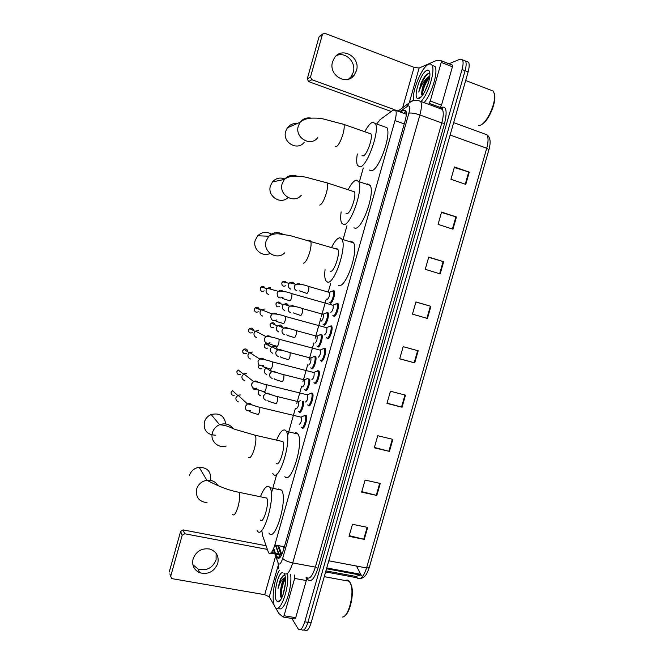 <?xml version="1.0" encoding="UTF-8"?>
<svg xmlns="http://www.w3.org/2000/svg" width="664" height="664" viewBox="0 0 664 664"><rect width="100%" height="100%" fill="white"/><g stroke="black" fill="none" stroke-linecap="round" stroke-linejoin="round"><path stroke-width="1" d="M303.606 401.537C304.095 405.646 300.9 413.83 299.406 412.319L299.074 411.863M309.706 379.111C310.603 382.68 307.208 392.026 305.564 390.556L305.183 390.067M315.69 356.609C317.226 359.124 313.599 370.213 311.723 368.761L311.308 368.246M313.259 356.85L314.487 356.294M321.459 334.316L321.866 334.706C323.476 337.005 319.832 348.218 317.89 346.94L317.433 346.392M327.642 312.445L328.091 312.852C329.676 315.118 326.032 326.19 324.073 325.086L323.567 324.513M333.104 290.757L334.324 290.957C335.876 293.197 332.241 304.129 330.257 303.199L329.717 302.618M311.275 393.046L312.578 393.246C314.338 395.736 310.586 407.596 308.619 405.779L308.245 405.297M317.641 370.728L318.944 370.935C320.679 373.4 316.927 385.087 314.927 383.46L314.52 382.945M322.82 348.89L324.912 348.185L325.318 348.592C327.02 351.024 323.268 362.536 321.252 361.108L320.795 360.56M331.253 325.783L331.701 326.207C333.369 328.614 329.626 339.968 327.584 338.723L327.078 338.15M304.917 415.332L306.228 415.515C308.013 418.038 304.253 430.081 302.311 428.064L301.987 427.616M336.806 303.564L338.101 303.788C339.736 306.154 335.992 317.367 333.926 316.313L333.378 315.715M277.643 545.476L281.387 555.419M262.006 531.656L262.512 535.45L268.571 552.797C270.48 554.689 272.58 552.074 274.854 544.945L394.997 120.582C396.308 115.71 396.549 112.307 395.702 110.373L393.146 110.1L380.015 119.711L376.87 123.745M327.211 338.15L328.315 338.623M363.283 168L359.556 181.197M346.998 225.636L343.288 238.783M330.78 283.063L328.273 291.936M326.256 299.066L321.326 316.512M320.837 318.247L315.168 338.325M313.873 342.898L309.009 360.112M307.698 364.76L302.867 381.866M301.522 386.597L296.725 403.587M295.364 408.41L287.553 436.057M276.813 474.054L271.327 493.485M275.734 554.141L277.12 557.694C279.096 559.619 281.229 557.03 283.52 549.908L405.131 120.84C406.443 115.984 406.658 112.581 405.779 110.639L403.123 110.348L400.608 112.15M448.914 63.794L460.127 59.129L462.493 59.835C463.439 61.71 463.281 64.939 462.036 69.537L304.759 621.794C302.552 628.601 300.377 630.991 298.219 628.957L291.869 618.466M463.43 60.2L465.522 61.022C466.477 62.897 466.327 66.126 465.082 70.716L307.93 622.317C305.731 629.115 303.539 631.497 301.365 629.464L301.157 629.173M273.692 548.398L275.419 553.245M403.621 113.245L406.094 111.494M276.672 556.756L279.801 557.345L278.838 554.681M278.531 553.834L275.336 545.036M362.627 576.468L360.851 575.173M462.493 59.835L465.522 61.022C466.477 62.897 466.327 66.126 465.082 70.716L307.93 622.317C305.731 629.115 303.539 631.497 301.365 629.464M454.309 167.486L469.274 172.142L454.458 166.963L450.939 179.28L465.771 184.385L469.274 172.142M441.477 212.455L456.45 216.995L441.577 212.082L438.074 224.366L452.956 229.204L456.45 216.995M428.67 257.3L443.66 261.724L428.736 257.068L425.242 269.318L440.174 273.9L443.66 261.724M415.913 302.012L430.903 306.32L415.938 301.929L412.452 314.138L427.433 318.463L430.903 306.32M367.682 527.407L352.468 524.294L349.032 536.329L364.262 539.375L367.682 527.407M349.222 535.657L364.262 539.375M380.256 483.442L365.084 480.072L361.639 492.149L376.828 495.444L380.256 483.442M361.789 491.617L376.828 495.444M392.864 439.352L377.741 435.725L374.288 447.835L389.419 451.387L392.864 439.352M374.396 447.445L389.419 451.387M405.505 395.13L390.44 391.254L386.971 403.397L402.06 407.206L405.505 395.13M387.037 403.156L402.06 407.206M418.187 350.791L403.164 346.658L399.695 358.834L414.726 362.893L418.187 350.791M399.72 358.734L414.726 362.893M466.435 61.379L468.543 62.209C469.514 64.084 469.373 67.313 468.128 71.895L311.101 622.849C308.901 629.638 306.693 632.012 304.494 629.978M356.41 566.027L361.266 575.281M216.107 553.27L216.091 559.835C212.563 568.118 206.562 571.189 198.096 569.056L192.884 564.724M193.091 558.88C191.772 565.296 193.946 569.903 199.607 572.7C208.164 574.841 214.223 571.729 217.784 563.354C219.145 556.216 216.472 551.444 209.758 549.037C201.748 547.9 196.187 551.186 193.091 558.88M278.224 587.756L279.727 581.083M306.079 577.149L306.287 580.527L294.65 578.427L284.043 615.744L295.721 617.694L294.733 618.939L283.312 617.047M306.287 580.527L295.721 617.694M169.868 573.928L171.544 578.469L172.1 578.659L264.712 594.687L269.269 596.836L274.381 605.684M180.591 531.449L183.065 529.897L184.683 533.748L182.168 535.317L180.591 531.449L169.237 572.003M266.032 545.717L183.065 529.897M182.168 535.317L170.673 576.385M184.683 533.748L267.293 549.394M275.294 607.278L278.93 613.528L283.08 617.005L284.043 615.744M294.65 578.427L294.476 575.032M350.268 582.701L351.555 585.814C354.045 594.197 350.177 612.025 345.081 615.495M345.512 580.568C346.948 579.763 348.235 579.996 349.355 581.274L351.123 585.084C354.202 595.234 348.193 617.213 342.392 617.039M287.57 573.779C289.487 588.868 279.577 614.939 275.062 606.971L274.813 606.572C271.119 600.887 273.991 578.859 279.411 570.251M290.649 574.335C292.575 589.043 283.072 614.698 278.365 607.801M284.972 575.356L283.154 575.563L280.349 579.44L278.017 588.47C279.868 582.262 282.217 578.651 285.072 577.639C282.864 579.672 281.378 583.83 280.615 590.122L280.374 595.384L281.411 598.538M283.901 573.09L285.022 575.547C287.263 583.299 281.868 603.07 277.842 601.825L276.465 600.737C272.979 595.691 277.66 573.314 282.316 572.6M285.379 583.374L283.13 594.479M285.42 578.219C283.146 580.602 281.544 584.569 280.615 590.122M285.387 577.871C282.134 583.614 280.59 589.939 280.748 596.836L280.374 595.384M281.569 577.257L280.349 579.44M285.445 578.601C282.034 585.482 280.698 592.114 281.436 598.488M284.2 575.182C281.511 577.074 279.453 581.506 278.017 588.47M210.413 480.064C211.368 471.772 207.608 467.498 199.134 467.257C194.22 468.153 190.958 470.95 189.373 475.648M260.271 520.028C263.193 525.099 269.816 502.548 266.704 498.075L264.836 497.685M260.487 496.564C263.957 487.982 266.978 484.828 269.567 487.102L269.957 487.675C276.116 496.473 262.886 541.143 257.25 530.727L257.109 530.503M278.415 488.978L281.619 490.148C288.101 498.979 274.888 543.442 268.92 533.009M225.727 423.947C224.374 415.747 219.518 412.61 211.152 414.535C207.716 416.021 205.458 418.536 204.363 422.072C203.416 430.405 207.126 434.779 215.501 435.186M276.257 463.414C279.32 467.531 285.893 445.942 282.897 441.577L280.996 441.137M276.672 439.776C280.05 431.89 283.022 428.753 285.586 430.363L286.333 431.318C292.26 439.908 279.121 482.678 273.228 474.146L272.755 473.482M295.206 432.613L297.19 433.069L297.962 434.032C304.203 442.656 291.064 485.235 284.856 476.669M272.032 234.55C266.961 231.246 262.197 231.653 257.723 235.762L255.208 240.285C252.395 248.925 262.214 257.557 270.049 253.449M330.29 271.153L330.531 271.227C333.992 272.464 340.466 253.333 337.893 249.423L336.905 248.66L336.075 248.876M331.759 247.091C334.814 241.032 337.553 237.919 339.985 237.762L342.002 239.281C347.106 247 334.133 284.939 327.46 282.092L325.783 280.648C324.704 278.448 324.455 274.772 325.061 269.609M349.837 241.696L351.422 241.298L353.53 242.833C358.9 250.61 345.878 288.35 338.939 285.437L338.623 285.337M284.906 178.981C280.092 177.122 275.942 178.101 272.456 181.928L270.422 185.895C267.044 196.146 280.698 205.093 287.993 197.548M346.11 213.476L346.782 213.692C350.343 214.165 356.809 195.548 354.36 191.788L352.625 191.224M348.285 189.439C351.231 183.779 353.887 180.666 356.269 180.11L358.676 181.571C363.54 188.999 350.584 225.934 343.703 224.598L341.645 223.137C340.574 220.921 340.408 217.178 341.138 211.899M366.636 184.21L367.657 183.887L370.172 185.38C375.284 192.867 362.27 229.603 355.132 228.192L353.929 227.81M297.016 123.645C293.073 123.238 289.861 124.616 287.387 127.787L285.694 131.306C282.051 142.378 297.588 151.425 304.236 142.245M362.013 155.575L363.092 155.949C366.76 155.683 373.218 137.489 370.894 133.887L369.25 133.315M364.868 131.58C367.707 126.26 370.288 123.139 372.612 122.234L375.426 123.545C380.04 130.683 367.084 166.788 359.996 166.896L357.556 165.519C356.51 163.269 356.427 159.418 357.307 153.973M383.526 126.426L386.88 127.612C391.735 134.809 378.712 170.714 371.375 170.731L369.342 170.042M300.975 417.009L301.414 417.258C301.713 420.876 300.975 423.234 299.215 424.329M303.647 415.979L305.315 415.714C306.984 418.079 303.465 429.367 301.647 427.475L301.414 427.193M238.467 401.894C236.442 401.18 235.62 399.745 236.002 397.587L238.002 395.204L240.426 394.939M301.232 417.058L305.008 415.373M307.341 394.69L307.747 394.939C308.038 398.5 307.299 400.848 305.523 402.002M309.997 393.694L311.673 393.428C313.317 395.769 309.789 406.883 307.955 405.181L307.681 404.866M244.485 380.472C242.46 379.742 241.638 378.297 242.02 376.131L243.788 373.873L246.435 373.5M311.366 393.096L307.573 394.74M313.723 372.338L314.097 372.595C314.379 376.081 313.632 378.438 311.848 379.65M316.396 371.309L318.031 371.118C319.65 373.425 316.13 384.373 314.271 382.862L313.956 382.514M250.502 359.017C248.485 358.278 247.664 356.817 248.046 354.642L249.622 352.518L252.461 352.036M320.123 349.953L320.463 350.21C320.729 353.638 319.965 355.987 318.18 357.265M324.024 348.384L324.406 348.766C325.991 351.04 322.48 361.838 320.596 360.502L320.239 360.137M256.536 337.536C254.511 336.772 253.698 335.303 254.088 333.129L255.491 331.112L258.495 330.547M326.522 327.535L326.829 327.792C327.086 331.153 326.314 333.502 324.513 334.847M329.261 326.439L330.365 325.974L330.788 326.373C332.349 328.622 328.838 339.271 326.929 338.109L326.53 337.727M262.57 316.022C260.554 315.242 259.74 313.765 260.13 311.582L261.392 309.681L264.538 309.026M332.573 305.158L333.203 305.34C333.452 308.635 332.672 310.993 330.863 312.395M335.71 303.946L337.179 303.946C338.706 306.17 335.204 316.678 333.27 315.69L332.83 315.284M268.613 294.476C266.604 293.687 265.791 292.193 266.181 290.01L267.326 288.209L270.58 287.471M269.767 288.292L271.178 289.321M298.136 401.512L298.526 401.745C298.8 405.231 298.086 407.53 296.376 408.651M265.243 392.125L265.168 393.013M302.659 401.305C303.307 404.949 300.211 413.216 298.758 411.746L298.526 411.472M298.368 401.562L300.294 400.724M260.753 395.885C258.147 394.707 257.574 392.822 259.043 390.233M304.353 379.717L304.718 379.957C304.975 383.369 304.253 385.668 302.543 386.855M270.729 369.167L271.211 371.383M308.702 378.853C309.856 381.742 306.552 391.428 304.917 389.976L304.643 389.668M266.745 374.596C263.625 372.77 263.425 370.57 266.148 367.997L266.438 367.856M310.578 357.888L310.91 358.128C311.159 361.482 310.428 363.781 308.71 365.026M272.738 353.273C269.692 351.53 269.435 349.355 271.966 346.757L274.688 346.342C276.274 346.857 277.12 347.969 277.228 349.662M314.421 356.361L314.753 356.701C316.288 358.884 312.868 369.541 311.076 368.171L310.76 367.848M316.811 336.034L317.11 336.274C317.351 339.57 316.612 341.86 314.885 343.163M278.747 331.925C275.767 330.249 275.46 328.099 277.818 325.484L280.698 324.986L283.196 327.867M319.517 334.955L320.969 334.872C322.472 337.03 319.06 347.538 317.251 346.342L316.894 345.994M322.729 314.213L323.327 314.379C323.559 317.616 322.804 319.915 321.069 321.276M284.756 310.544C281.843 308.918 281.494 306.793 283.702 304.178L286.715 303.597L289.097 305.996M325.8 313.034L327.194 313.01C328.672 315.134 325.26 325.509 323.426 324.48L323.036 324.115M285.86 304.369L287.246 305.374M328.954 292.284L329.543 292.459C329.767 295.638 329.004 297.937 327.261 299.356M290.782 289.139C287.927 287.553 287.537 285.454 289.612 282.831L292.733 282.175L294.932 284.101M332.083 291.081L333.428 291.106C334.88 293.206 331.469 303.448 329.618 302.585L329.186 302.203M291.869 283.005L292.924 283.619M336.515 55.56C345.629 51.286 356.526 62.358 353.231 72.368L351.015 76.792L348.583 79.132M332.564 61.827C328.215 75.049 346.508 86.179 354.186 75.173L356.435 70.699C360.917 57.328 341.96 46.057 334.448 57.826L332.564 61.827M441.253 60.764L452.284 65.039L452.433 66.773L441.22 62.433L430.264 101.011L441.51 105.178L440.232 107.419L429.002 103.269L430.264 101.011M452.433 66.773L441.51 105.178M391.262 111.477L308.594 81.589L307.258 78.933L310.503 77.016L311.848 79.705L394.192 109.577M441.22 62.433L441.095 60.698L435.85 60.739L419.133 68.043L414.079 67.355L324.837 33.325L322.629 34.047L318.977 37.059L307.258 78.933M318.977 37.059L320.314 35.723M322.38 34.603L310.503 77.016M395.503 110.05L398.159 111.012M494.232 93.159L494.721 95.251C496.124 103.65 487.94 121.894 481.757 124.409M490.181 89.906L493.394 91.142L494.448 94.379C496.049 103.841 486.139 124.508 479.757 125.33L478.545 125.413M413.398 100.214C412.087 90.362 422.047 66.632 428.645 64.275C430.123 63.644 431.243 63.993 432.007 65.313C435.559 70.351 428.504 93.632 421.059 101.526M431.982 65.255L434.978 66.45C438.564 71.505 431.509 94.753 424.03 102.629M429.857 73.687L428.272 73.538C425.865 74.659 423.474 77.837 421.117 83.083L418.81 92.047C420.436 86.644 423.076 82.079 426.736 78.36C423.757 83.008 422.096 87.781 421.74 92.678L422.138 95.74M418.942 98.48L417.764 98.538C412.585 97.641 420.76 72.368 426.935 70.318C428.479 69.712 429.434 70.558 429.782 72.866C431.027 79.697 423.466 97.442 418.942 98.48M428.529 82.402L424.811 91.582M429.724 76.725C425.475 80.8 422.81 86.121 421.74 92.678M429.807 75.87L426.736 78.36M429.06 77.231C424.885 82.992 422.47 88.885 421.814 94.919M426.097 75.073L421.117 83.083M429.658 77.24C425.209 83.332 422.744 89.457 422.254 95.599M428.919 73.405C425.051 74.999 419.764 85.424 418.81 92.047M280.872 554.274L271.41 552.489M283.877 548.647L283.072 546.514M284.408 546.771L274.854 544.945M404.26 123.902L394.997 120.582M274.879 553.984L278.374 563.587C279.702 564.915 281.138 563.196 282.665 558.432L408.891 113.17C410.136 108.141 409.871 105.709 408.086 105.866L399.653 111.801M417.88 100.447L420.677 101.385C421.889 103.991 421.623 108.514 419.889 114.955L292.733 562.906C289.645 572.459 286.732 575.862 284.001 573.132M440.481 108.19L440.68 107.659C446.225 105.36 447.519 110.606 444.573 123.396L317.915 568.251L315.367 567.122L292.733 562.906C287.736 561.81 284.383 560.325 282.665 558.432M414.153 100.53C411.879 100.613 410.07 101.575 408.717 103.401L407.505 106.182M317.915 568.251C314.404 578.933 310.984 582.685 307.648 579.514L306.726 577.688M306.295 577.182C309.241 579.946 312.263 576.593 315.367 567.122L441.792 122.94C443.519 116.54 443.718 112.033 442.39 109.411L442.722 108.713C442.124 108.639 444.133 107.668 440.705 108.207M304.759 621.794L311.101 622.849M462.036 69.537L468.128 71.895M408.891 113.17C411.306 112.714 414.975 113.312 419.889 114.955L441.792 122.94L444.573 123.396M273.261 549.41L274.564 553.087M328.439 314.952L326.024 323.509M322.223 336.93L319.807 345.479M316.022 358.884L313.607 367.416M309.822 380.804L307.415 389.328M303.631 402.691L301.224 411.207M278.067 562.956L278.531 568.591M280.183 557.254L279.278 554.764M278.971 553.917L275.776 545.119M406.077 111.419L403.123 110.348M325.916 570.882L355.995 576.46L356.817 577.738C360.22 580.461 363.474 577.199 366.569 567.952L369.209 567.687L488.928 149.666L486.737 148.23C488.43 141.938 488.48 137.456 486.895 134.775L483.707 133.613M355.995 576.46L360.079 575.057M328.788 560.798L366.569 567.952L486.737 148.23L450.134 135.024M360.602 574.269L326.746 567.952M417.648 350.642L414.187 362.751M404.965 394.997L401.521 407.065M392.324 439.219L388.88 451.254M379.717 483.317L376.281 495.311M367.142 527.291L363.723 539.251M430.372 306.162L426.894 318.305M443.12 261.558L439.643 273.734M455.911 216.829L452.425 229.03M468.742 171.968L465.24 184.202M275.253 557.478L264.712 594.687M277.801 566.741L269.269 596.836M278.681 601.684L278.565 601.26M232.657 514.525C234.168 516.003 235.961 513.405 238.044 506.732C239.762 500.017 240.119 495.219 239.123 492.339L237.438 491.974M207.043 502.665C199.001 501.694 195.523 497.187 196.619 489.144C198.295 484.189 201.723 481.234 206.894 480.263C211.857 479.831 215.534 481.641 217.95 485.691M248.759 457.338C250.386 458.392 252.254 455.546 254.353 448.806C255.997 442.465 256.337 437.958 255.391 435.277L253.689 434.87M226.125 446.042C218.074 448.715 209.849 440.755 212.438 432.679C213.592 428.944 215.974 426.288 219.593 424.711C225.146 422.86 229.644 424.13 233.072 428.529M303.398 263.21C305.448 262.803 307.565 259.101 309.739 252.121C311.125 246.9 311.441 243.248 310.694 241.156L309.814 240.418L309.059 240.65M284.723 252.793C277.071 260.927 262.546 251.839 266.123 240.999L268.762 236.226C272.954 232.242 277.602 231.562 282.69 234.184M319.757 205.093C321.94 204.238 324.123 200.287 326.314 193.232C327.642 188.294 327.95 184.858 327.261 182.924L325.692 182.401M301.307 195.241C294.003 204.246 278.465 194.925 282.192 183.621L284.333 179.438C287.819 175.562 292.019 174.458 296.916 176.126M335.013 146.105L336.175 146.752C338.482 145.457 340.748 141.249 342.964 134.12C344.218 129.447 344.533 126.21 343.886 124.417L342.4 123.894M317.774 137.606C310.785 147.292 294.476 137.714 298.319 126.035L300.103 122.317C302.917 118.765 306.527 117.354 310.943 118.092M235.18 393.096L235.844 393.719M234.243 395.254C232.002 395.528 230.964 394.541 231.113 392.308L232.516 390.639L237.662 395.395M232.516 390.639L231.113 392.308M250.369 410.717C246.867 411.423 245.199 409.995 245.365 406.443L247.464 403.936C249.274 403.197 250.793 403.546 252.021 404.974M259.35 407.181L259.914 407.322L259.632 411.331C258.943 413.672 258.304 414.726 257.715 414.502M240.451 374.355C238.036 374.961 236.857 374.023 236.932 371.549L238.177 369.964L243.447 374.098M238.177 369.964L236.932 371.549M256.951 388.083C253.341 388.996 251.59 387.593 251.697 383.875L253.557 381.501C255.349 380.638 256.91 380.904 258.238 382.306M265.758 384.522L266.314 384.663L266.04 388.573C265.343 390.913 264.695 392.001 264.098 391.843M246.41 353.522C243.945 354.252 242.725 353.331 242.758 350.758L243.862 349.264C246.178 348.467 247.431 349.281 247.622 351.704M242.816 352.327L242.758 350.758M263.5 365.416C259.807 366.52 257.989 365.142 258.047 361.274L259.699 359.033C261.458 358.062 263.044 358.253 264.455 359.597M272.165 361.822L272.721 361.971L272.447 365.781C271.759 368.13 271.103 369.25 270.48 369.142M252.362 332.664C249.847 333.511 248.593 332.606 248.585 329.95L249.581 328.531C251.722 327.626 253.025 328.306 253.482 330.572M270.032 342.715C266.272 344.002 264.397 342.641 264.405 338.648L265.882 336.523C267.584 335.469 269.177 335.586 270.663 336.864M278.589 339.088L279.146 339.238L278.872 342.948C278.183 345.305 277.51 346.459 276.88 346.417M258.296 311.781C255.756 312.736 254.47 311.839 254.428 309.1L255.325 307.772C257.267 306.776 258.587 307.316 259.292 309.374M276.539 319.998C272.738 321.434 270.812 320.098 270.771 315.981L272.099 313.972C273.742 312.852 275.328 312.893 276.871 314.089M285.022 316.321L285.57 316.479L285.304 320.089C284.607 322.455 283.935 323.642 283.279 323.65M264.231 290.873C261.666 291.928 260.346 291.048 260.28 288.234L261.085 286.972C262.819 285.935 264.139 286.325 265.052 288.126M283.038 297.256C279.204 298.825 277.237 297.505 277.145 293.281L278.349 291.388C279.917 290.209 281.494 290.176 283.072 291.288M291.471 293.521L292.011 293.679L291.753 297.198C291.048 299.564 290.367 300.784 289.695 300.85M256.013 389.403C254.27 389.884 253.15 389.27 252.669 387.552M266.073 400.259C263.932 399.479 263.127 397.935 263.658 395.644L265.683 393.412L268.065 393.171L269.908 394.341M277.237 396.532L277.793 396.674L277.569 400.517C276.896 402.782 276.257 403.82 275.643 403.637M261.956 368.727C259.599 369.284 258.454 368.346 258.537 365.906L258.487 365.831M272.215 378.422C270.082 377.617 269.285 376.073 269.816 373.774L271.618 371.657L274.215 371.317L275.942 372.371M283.453 374.571L284.009 374.712L283.785 378.455C283.113 380.729 282.466 381.8 281.835 381.667M267.891 348.027C265.476 348.7 264.289 347.77 264.347 345.247L265.5 343.728C267.517 342.989 268.746 343.67 269.177 345.778M264.455 346.932L264.347 345.247M278.374 356.551C276.241 355.73 275.444 354.169 275.975 351.87L277.585 349.862L280.374 349.438L281.976 350.368M289.678 352.567L290.226 352.717L290.01 356.369C289.338 358.651 288.682 359.747 288.035 359.672M273.809 327.302C271.352 328.082 270.132 327.169 270.157 324.563L271.194 323.119C273.07 322.289 274.323 322.845 274.962 324.796M270.306 326.348L270.157 324.563M284.541 334.648C282.407 333.809 281.619 332.241 282.15 329.933L283.594 328.041L286.549 327.526L288.01 328.34M295.912 330.539L296.459 330.697L296.252 334.249C295.571 336.54 294.907 337.669 294.243 337.644M279.727 306.56C277.237 307.432 275.983 306.527 275.975 303.846L276.921 302.469C278.631 301.589 279.884 302.012 280.698 303.755M276.174 305.739L275.975 303.846M290.716 312.719C288.591 311.864 287.794 310.279 288.334 307.971L289.637 306.179L292.724 305.581L294.027 306.278M302.161 308.478L302.709 308.635L302.493 312.105C301.813 314.396 301.141 315.558 300.46 315.583M285.628 285.786C283.113 286.748 281.843 285.852 281.802 283.105L282.665 281.793C284.2 280.88 285.437 281.179 286.392 282.698M282.059 285.105L281.802 283.105M296.899 290.749C294.774 289.877 293.986 288.284 294.517 285.968L295.704 284.283L298.908 283.611L300.053 284.184M308.411 286.383L308.959 286.541L308.743 289.919C308.063 292.218 307.382 293.405 306.685 293.496M414.079 67.355L402.625 107.8M419.133 68.043L409.323 102.663M311.848 79.705L308.594 81.589M418.586 98.571L418.544 98.139M299.157 412.029L300.252 412.294M305.274 390.233L306.361 390.507M311.391 368.412L312.47 368.694M317.517 346.567L318.596 346.849M323.658 324.688L324.721 324.986M329.8 302.792L330.855 303.091M308.328 405.438L309.499 405.729M314.595 383.095L315.765 383.385M320.87 360.718L322.04 361.017M302.062 427.765L303.24 428.039M333.461 315.881L334.606 316.197M281.229 555.129L270.713 553.154M278.573 545.659L281.843 554.515M406.302 114.216L395.702 110.373M442.39 109.411L420.677 101.385C414.253 98.828 410.75 101.932 410.053 102.331L397.927 111.178M328.381 313.848L325.401 324.381M322.173 335.81L319.201 346.317M315.973 357.73L313.01 368.229M309.789 379.625L306.818 390.108M303.606 401.488L300.643 411.962M279.345 558.067L277.096 557.644M369.184 567.778C366.03 576.526 364.627 576.286 363.108 577.564C361.357 578.659 359.274 578.717 356.858 577.746L325.617 571.928M453.67 122.616L486.895 134.775C490.339 137.157 491.02 142.096 488.945 149.591M468.543 62.209L465.522 61.022M361.233 575.24L326.514 568.766M198.096 569.056L199.607 572.7M351.555 585.814L351.123 585.084M280.88 599.451L277.842 601.825M324.264 576.667L349.355 581.274M266.704 498.075L239.123 492.339C225.054 489.6 214.879 484.255 206.894 480.263L199.134 467.257M269.957 487.675L281.619 490.148M282.897 441.577L255.391 435.277L237.073 429.981C230.649 428.321 229.761 425.74 219.593 424.711L211.152 414.535M286.333 431.318L297.962 434.032M337.893 249.423L289.853 235.512L278.125 233.778C274.381 233.728 271.261 234.541 268.762 236.226L257.723 235.762M342.002 239.281L353.53 242.833M354.36 191.788L327.261 182.924L306.311 177.329C303.216 176.574 299.066 176.176 293.845 176.134C289.786 176.441 286.616 177.545 284.333 179.438L272.456 181.928M358.676 181.571L370.172 185.38M370.894 133.887L343.886 124.417L323.028 118.881C320.081 118.159 315.607 117.935 309.607 118.225C305.199 118.98 302.037 120.342 300.103 122.317L287.387 127.787M375.426 123.545L386.88 127.612M257.599 414.336C251.863 412.693 249.249 411.68 249.78 411.298M301.414 417.258L259.914 407.322C255.507 406.526 253.856 404.965 247.464 403.936L238.002 395.204M305.315 415.714L306.428 415.979M263.957 391.652C258.421 390.092 255.872 389.121 256.304 388.739M307.747 394.939L266.314 384.663C261.848 383.9 260.645 382.248 253.557 381.501L243.788 373.873M311.673 393.428L312.777 393.711M270.323 368.943C265.019 367.474 262.521 366.536 262.828 366.13M314.097 372.595L272.721 361.971C267.999 360.278 263.658 359.299 259.699 359.033L249.622 352.518M313.923 372.396L317.732 370.778M318.031 371.118L319.143 371.4M242.709 350.708L243.862 349.264L249.266 352.775M248.685 331.602L248.535 329.908L249.581 328.531L255.109 331.427M276.697 346.201C271.593 344.807 269.144 343.902 269.343 343.487M320.463 350.21L279.146 339.238C274.257 337.436 269.833 336.532 265.882 336.523L255.491 331.112M320.289 350.011L324.107 348.426M324.406 348.766L325.509 349.056M254.569 310.868L254.378 309.075L255.325 307.772L260.985 310.055M283.08 323.426C278.183 322.106 275.776 321.235 275.859 320.803M326.829 327.792L285.57 316.479C280.557 314.578 276.066 313.74 272.099 313.972L261.392 309.681M326.655 327.593L330.489 326.041M330.788 326.373L331.892 326.68M260.462 290.11L260.222 288.217L261.085 286.972L266.887 288.657M289.471 300.618C284.806 299.381 282.441 298.543 282.374 298.078M333.203 305.34L292.011 293.679C286.981 291.703 282.424 290.94 278.349 291.388L267.326 288.209M333.037 305.141L336.889 303.614M337.179 303.946L338.283 304.261M252.793 388.058L252.627 387.51M275.518 403.463C269.891 401.853 267.343 400.882 267.874 400.55M298.526 401.745L277.793 396.674C273.535 395.86 271.784 394.391 265.683 393.412L263.243 391.478M258.62 367.507L258.479 365.847M281.685 381.485C276.257 379.957 273.759 379.019 274.199 378.679M304.718 379.957L284.009 374.712C279.644 373.915 278.465 372.404 271.618 371.657L266.148 367.997M304.552 379.775L307.449 378.53M262.205 365.914L262.986 366.437M263.334 366.669L265.716 368.271M287.861 359.473C282.698 358.054 280.258 357.149 280.523 356.776M310.91 358.128L290.226 352.717C285.636 351.098 281.42 350.144 277.585 349.862L271.966 346.757M310.744 357.946L314.47 356.394M314.753 356.701L315.832 356.983M264.28 345.197L265.5 343.728L271.518 347.073M294.052 337.436C289.114 336.1 286.707 335.229 286.84 334.83M317.11 336.274L296.459 330.697C291.762 328.971 287.471 328.091 283.594 328.041L277.818 325.484M316.952 336.092L320.695 334.565M320.969 334.872L322.048 335.162M270.09 324.522L271.194 323.119L277.353 325.858M300.244 315.367L293.164 312.844M323.327 314.379L302.709 308.635C297.854 306.809 293.496 305.996 289.637 306.179L283.702 304.178M323.169 314.197L326.92 312.694M327.194 313.01L328.273 313.308M275.909 303.822L276.921 302.469L283.213 304.61M306.453 293.272L299.481 290.824M329.543 292.459L308.959 286.541C303.979 284.632 299.564 283.885 295.704 284.283L289.612 282.831M329.385 292.276L333.154 290.799M333.428 291.106L334.507 291.421M281.727 283.088L282.665 281.793L289.089 283.345M351.015 76.792L354.186 75.173M322.629 34.047L319.226 36.512M441.311 60.839L452.508 65.188M494.721 95.251L494.448 94.379M465.671 80.502L493.394 91.142M432.007 65.313L434.978 66.45M421.316 96.703L417.764 98.538M421.698 93.383L421.773 94.686"/></g></svg>
